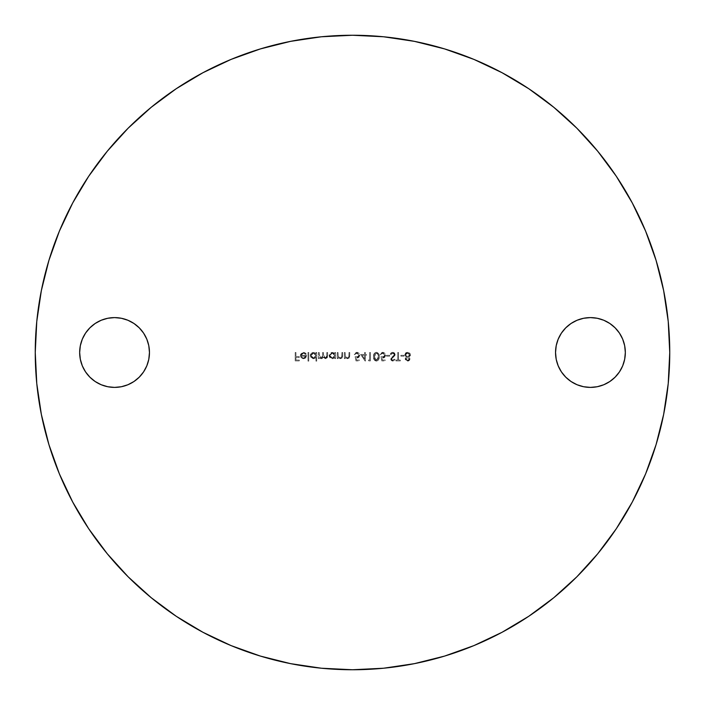 <?xml version="1.0" encoding="UTF-8"?>
<svg xmlns="http://www.w3.org/2000/svg" width="705" height="705" viewBox="0 0 705 705"><rect width="100%" height="100%" fill="white"/><g stroke="black" fill="none" stroke-linecap="round" stroke-linejoin="round"><path stroke-width="0.53" stroke-dasharray="3.52 2.64" d="M583.625 318.272L590.438 317.602A34.898 34.898 0 0 0 555.54 352.5A34.898 34.898 0 0 0 590.438 387.398L583.625 386.728L577.087 384.745L571.05 381.52L565.762 377.175L561.418 371.887L558.193 365.851M114.562 317.602A34.898 34.898 0 0 0 79.665 352.5A34.898 34.898 0 0 0 114.562 387.398A34.898 34.898 0 0 0 149.46 352.5A34.898 34.898 0 0 0 114.562 317.602L121.375 318.272L127.913 320.255L133.95 323.48L139.237 327.825L143.582 333.113L146.807 339.149M202.89 632.262L231.09 645.604L260.409 656.091L290.61 663.652L321.401 668.225L352.5 669.75A317.25 317.25 0 0 0 669.75 352.5A317.25 317.25 0 0 0 352.5 35.25L321.401 36.775L290.61 41.348L260.409 48.909M502.11 72.738L473.91 59.396L444.591 48.909L414.39 41.348L383.599 36.775L352.5 35.25A317.25 317.25 0 0 0 35.25 352.5A317.25 317.25 0 0 0 352.5 669.75L383.599 668.225L414.39 663.652L444.591 656.091M473.91 645.604L502.048 632.288L528.759 616.285L553.76 597.734L576.831 576.831L597.734 553.76L616.285 528.759M632.262 502.11L645.604 473.91L656.091 444.591L663.652 414.39L668.225 383.599L669.75 352.5L668.225 321.401L663.652 290.61L656.091 260.409M645.604 231.09L632.288 202.952L616.285 176.241L597.734 151.24L576.831 128.169L553.76 107.266L528.759 88.715M231.09 59.396L202.952 72.712L176.241 88.715L151.24 107.266L128.169 128.169L107.266 151.24L88.715 176.241M72.738 202.89L59.396 231.09L48.909 260.409L41.348 290.61L36.775 321.401L35.25 352.5L36.775 383.599L41.348 414.39L48.909 444.591M59.396 473.91L72.712 502.048L88.715 528.759L107.266 553.76L128.169 576.831L151.24 597.734L176.241 616.285M303.353 353.143L301.758 353.795L301.114 355.408L306.605 355.408L305.706 357.805L303.82 358.722L301.07 357.602L300.4 356.104L300.586 354.342L302.833 352.438L305.785 353.372L306.278 354.086L305.609 354.439L303.353 353.143L305.609 354.439L303.353 353.143L301.114 355.408L306.605 355.408L305.935 357.532L303.467 358.739L301.07 357.602L300.365 355.549L303.45 352.394L306.278 354.086L305.609 354.439L306.278 354.086L303.45 352.394L300.365 355.549L301.07 357.602L303.467 358.739L305.935 357.532L306.605 355.408L301.114 355.408L303.353 353.143L305.609 354.439L306.278 354.086L305.785 353.372L304.313 352.491L302.233 352.597L300.586 354.342L300.374 355.822L302.128 358.457L303.82 358.722L305.441 358.052L306.605 355.408L301.114 355.408L301.758 353.795L303.353 353.143M315.963 361.11L315.963 357.444L313.17 358.73L310.5 356.809L310.491 354.359L312.236 352.623L314.174 352.465L315.963 353.558L315.963 352.5L316.721 352.5L316.721 361.11L315.963 361.11L316.721 361.11L315.963 361.11L315.963 357.444L313.487 358.739L310.262 355.584L313.461 352.394L315.963 353.558L315.963 352.5L316.721 352.5L316.721 361.11L316.721 352.5L315.963 352.5L315.963 353.558L313.461 352.394L310.262 355.584L313.487 358.739L315.963 357.444L315.963 361.11L315.963 357.444L314.21 358.66L312.262 358.51L310.5 356.809L310.279 355.267L310.79 353.804L312.236 352.623L314.174 352.465L315.963 353.558L315.963 352.5L316.721 352.5L316.721 361.11L315.963 361.11M334.796 358.633L334.796 357.497L332.681 358.722L330.055 357.823L329.094 355.584L330.028 353.32L332.293 352.394L334.796 353.558L334.796 352.5L335.554 352.5L335.554 358.633L334.796 358.633L335.554 358.633L334.796 358.633L334.796 357.497L332.319 358.739L329.094 355.584L332.293 352.394L334.796 353.558L334.796 352.5L335.554 352.5L335.554 358.633L335.554 352.5L334.796 352.5L334.796 353.558L332.293 352.394L329.094 355.584L332.319 358.739L334.796 357.497L334.796 358.633L334.796 357.497L333.033 358.669L331.094 358.51L329.332 356.809L329.147 354.959L331.068 352.623L333.007 352.465L334.796 353.558L334.796 352.5L335.554 352.5L335.554 358.633L334.796 358.633M344.375 352.5L345.133 352.5L345.362 356.695L347.327 357.99L348.834 357.038L349.001 352.5L349.759 352.5L349.689 356.73L348.922 358.237L346.781 358.669L345.133 357.532L345.133 358.633L344.375 358.633L344.375 352.5L344.375 358.633L344.375 352.5L345.133 352.5L345.247 356.36L347.327 357.99L348.913 356.783L349.001 352.5L349.759 352.5L349.759 355.628L347.459 358.739L345.133 357.532L345.133 358.633L344.375 358.633L345.133 358.633L345.133 357.532L347.459 358.739L349.759 355.628L349.759 352.5L349.001 352.5L348.913 356.783L347.327 357.99L345.247 356.36L345.133 352.5L344.375 352.5L345.133 352.5L345.362 356.695L347.327 357.99L348.834 357.038L349.001 352.5L349.759 352.5L349.574 357.268L347.459 358.739L345.133 357.532L345.133 358.633L344.375 358.633L344.375 352.5M360.625 354.439L364.608 354.439L364.608 352.5L365.357 352.5L365.357 354.439L366.327 354.439L366.327 355.294L365.357 355.294L365.357 361.11L360.625 354.439L365.208 361.11L360.625 354.439L364.608 354.439L364.608 352.5L365.357 352.5L365.357 354.439L366.327 354.439L366.327 355.294L365.357 355.294L365.357 361.11L365.357 355.294L366.327 355.294L366.327 354.439L365.357 354.439L365.357 352.5L364.608 352.5L364.608 354.439L360.625 354.439L365.357 361.11L365.357 355.294L366.327 355.294L366.327 354.439L365.357 354.439L365.357 352.5L364.608 352.5L364.608 354.439L360.625 354.439M376.347 352.288L378.7 353.813L379.246 356.695L378.7 359.576L376.347 361.11L374.029 359.568L373.535 356.695L374.24 353.461L376.347 352.288C374.232 352.844 373.298 354.315 373.535 356.695C373.298 354.315 374.232 352.844 376.347 352.288C378.488 352.835 379.449 354.307 379.246 356.695C379.449 359.092 378.488 360.563 376.347 361.11C374.223 360.546 373.289 359.074 373.535 356.695C373.289 359.074 374.223 360.546 376.347 361.11C378.488 360.563 379.449 359.092 379.246 356.695C379.449 354.307 378.488 352.835 376.347 352.288L378.294 353.196L379.246 356.695L378.7 359.576L376.347 361.11L374.17 359.832L373.535 356.695L374.24 353.461L376.347 352.288M386.455 355.294L389.68 355.294L389.68 356.157L386.455 356.157L386.455 355.294L386.455 356.157L386.455 355.294L389.68 355.294L389.68 356.157L386.455 356.157L389.68 356.157L389.68 355.294L386.455 355.294L386.455 356.157L389.68 356.157L389.68 355.294L386.455 355.294M397.752 360.035L397.752 352.5L398.501 352.5L398.501 360.035L400.334 360.035L400.334 360.898L395.919 360.898L395.919 360.035L397.752 360.035L395.919 360.035L397.752 360.035L397.752 352.5L398.501 352.5L398.501 360.035L400.334 360.035L400.334 360.898L395.919 360.898L395.919 360.035L395.919 360.898L400.334 360.898L400.334 360.035L398.501 360.035L398.501 352.5L397.752 352.5L397.752 360.035L395.919 360.035L395.919 360.898L400.334 360.898L400.334 360.035L398.501 360.035L398.501 352.5L397.752 352.5L397.752 360.035M410.019 358.933L409.279 360.502L408.08 361.075L406.75 360.96L405.401 359.823L405.269 358.396L406.406 357.179L404.776 355.25L405.595 352.958L408.812 352.491L410.125 353.646L410.425 355.311L408.829 357.179L410.019 358.933L408.829 357.179L410.019 358.933L407.64 361.11L405.181 358.96L406.406 357.179L404.749 354.879L407.587 352.288L409.817 353.205L410.451 354.941L408.829 357.179L410.451 354.941L409.817 353.205L407.587 352.288L404.749 354.879L406.406 357.179L405.181 358.96L407.64 361.11L410.019 358.933L408.512 360.96L406.336 360.784L405.181 358.96L406.406 357.179L404.749 354.879L406.098 352.606L408.204 352.333L410.09 353.593L410.336 355.664L408.829 357.179L410.019 358.933M556.21 359.312L555.54 352.5L556.21 345.688L558.193 339.149L561.418 333.113M571.05 323.48L577.104 320.246M597.25 318.272L603.788 320.255M609.825 323.48L615.112 327.825L619.457 333.113M619.457 371.887L615.112 377.175L609.825 381.52L603.788 384.745L597.25 386.728M107.75 386.728L101.212 384.745M95.175 381.52L89.888 377.175L85.543 371.887M85.543 333.113L89.888 327.825L95.175 323.48L101.212 320.255L107.75 318.272M148.79 345.688L149.46 352.5L148.79 359.312L146.807 365.851L143.582 371.887M133.95 381.52L127.896 384.754M121.375 386.728L114.562 387.398M400.872 355.294L404.097 355.294L404.097 356.157L400.872 356.157L400.872 355.294L400.872 356.157L400.872 355.294L404.097 355.294L404.097 356.157L400.872 356.157L404.097 356.157L404.097 355.294L400.872 355.294L400.872 356.157L404.097 356.157L404.097 355.294L400.872 355.294M392.773 352.288L394.439 352.932L395.17 354.553L394.509 356.131L391.566 358.819L392.297 360.185L394.377 359.171L395.064 359.691L392.826 361.11L391.108 360.273L390.79 358.801L394.113 355.39L394.368 354.227L392.773 353.143L390.931 354.544L390.217 354.121L391.231 352.817L392.773 352.288L390.217 354.121L392.773 352.288L395.17 354.553L391.513 359.189L392.738 360.246L394.377 359.171L395.064 359.691L392.826 361.11L390.755 359.153L394.412 354.571L392.773 353.143L390.931 354.544L390.217 354.121L390.931 354.544L392.773 353.143L394.412 354.571L390.755 359.153L392.826 361.11L395.064 359.691L394.377 359.171L392.738 360.246L391.513 359.189L395.17 354.553L392.773 352.288L394.976 353.663L394.985 355.399L391.522 358.995L392.518 360.237L394.377 359.171L395.064 359.691L394.121 360.696L392.05 360.969L390.79 359.541L391.222 357.876L394.395 354.791L394.236 353.91L393.029 353.161L390.931 354.544L390.217 354.121L391.231 352.817L392.773 352.288M381.828 360.898L380.964 356.695L383.573 357.021L384.807 355.655L384.692 354.456L383.123 353.187L380.101 354.65L380.92 352.958L382.665 352.288L384.771 353.117L385.591 355.241L384.868 357.197L383.485 357.946L381.96 357.823L382.41 360.035L385.265 360.035L385.265 360.898L381.828 360.898L385.265 360.898L381.828 360.898L380.964 356.695L382.815 357.127L384.842 355.276L382.709 353.143L380.101 354.65L382.665 352.288L385.591 355.241L382.947 357.99L381.96 357.823L382.41 360.035L385.265 360.035L385.265 360.898L385.265 360.035L382.41 360.035L381.96 357.823L382.947 357.99L385.591 355.241L382.665 352.288L380.101 354.65L382.709 353.143L384.842 355.276L382.815 357.127L380.964 356.695L381.828 360.898L380.964 356.695L383.934 356.871L384.807 354.853L382.921 353.152L380.101 354.65L380.92 352.958L383 352.297L384.983 353.372L385.582 355.505L383.996 357.796L381.96 357.823L382.41 360.035L385.265 360.035L385.265 360.898L381.828 360.898M368.371 360.035L369.667 360.035L369.667 352.5L370.416 352.5L370.416 360.898L368.865 360.898L368.371 360.035L368.865 360.898L368.371 360.035L369.667 360.035L369.667 352.5L370.416 352.5L370.416 360.898L368.865 360.898L370.416 360.898L370.416 352.5L369.667 352.5L369.667 360.035L368.371 360.035L368.865 360.898L370.416 360.898L370.416 352.5L369.667 352.5L369.667 360.035L368.371 360.035M355.999 360.898L355.135 356.695L357.752 357.021L358.977 355.655L358.396 353.76L357.294 353.187L354.271 354.65L355.091 352.958L356.836 352.288L358.942 353.117L359.762 355.241L359.039 357.197L357.655 357.946L356.131 357.823L356.589 360.035L359.444 360.035L359.444 360.898L355.999 360.898L359.444 360.898L355.999 360.898L355.135 356.695L356.986 357.127L359.012 355.276L356.88 353.143L354.271 354.65L356.836 352.288L359.762 355.241L357.127 357.99L356.131 357.823L356.589 360.035L359.444 360.035L359.444 360.898L359.444 360.035L356.589 360.035L356.131 357.823L357.127 357.99L359.762 355.241L356.836 352.288L354.271 354.65L356.88 353.143L359.012 355.276L356.986 357.127L355.135 356.695L355.999 360.898L355.135 356.695L358.105 356.871L358.977 354.853L357.091 353.152L354.271 354.65L355.091 352.958L357.171 352.297L359.162 353.372L359.753 355.505L358.166 357.796L356.131 357.823L356.589 360.035L359.444 360.035L359.444 360.898L355.999 360.898M337.272 352.5L338.03 352.5L338.259 356.695L340.233 357.99L341.731 357.038L341.899 352.5L342.656 352.5L342.586 356.73L341.819 358.237L339.678 358.669L338.03 357.532L338.03 358.633L337.272 358.633L337.272 352.5L337.272 358.633L337.272 352.5L338.03 352.5L338.144 356.36L340.233 357.99L341.81 356.783L341.899 352.5L342.656 352.5L342.656 355.628L340.356 358.739L338.03 357.532L338.03 358.633L337.272 358.633L338.03 358.633L338.03 357.532L340.356 358.739L342.656 355.628L342.656 352.5L341.899 352.5L341.81 356.783L340.233 357.99L338.144 356.36L338.03 352.5L337.272 352.5L338.03 352.5L338.259 356.695L340.233 357.99L341.731 357.038L341.899 352.5L342.656 352.5L342.471 357.268L340.356 358.739L338.03 357.532L338.03 358.633L337.272 358.633L337.272 352.5M318.44 352.5L319.198 352.5L319.541 357.021L321.18 357.99L322.537 356.986L322.634 352.5L323.392 352.5L323.692 356.933L325.384 357.99L326.635 357.303L326.838 352.5L327.587 352.5L327.217 357.805L325.155 358.713L323.26 357.259L321.313 358.739L319.198 357.567L319.198 358.633L318.44 358.633L318.44 352.5L318.44 358.633L318.44 352.5L319.198 352.5L319.198 355.082L321.18 357.99L322.634 355.62L322.634 352.5L323.392 352.5L323.392 354.888L325.384 357.99L326.838 355.822L326.838 352.5L327.587 352.5L327.587 355.822L325.507 358.739L323.26 357.259L321.313 358.739L319.198 357.567L319.198 358.633L318.44 358.633L319.198 358.633L319.198 357.567L321.313 358.739L323.26 357.259L325.507 358.739L327.587 355.822L327.587 352.5L326.838 352.5L326.838 355.822L325.384 357.99L323.392 354.888L323.392 352.5L322.634 352.5L322.634 355.62L321.18 357.99L319.198 355.082L319.198 352.5L318.44 352.5L319.198 352.5L319.541 357.021L321.18 357.99L322.529 357.012L322.634 352.5L323.392 352.5L323.692 356.933L325.384 357.99L326.635 357.303L326.838 352.5L327.587 352.5L327.42 357.338L325.507 358.739L323.26 357.259L321.956 358.642L320.343 358.563L319.198 357.567L319.198 358.633L318.44 358.633L318.44 352.5M308.006 352.5L308.755 352.5L308.755 361.11L308.006 361.11L308.006 352.5L308.006 361.11L308.006 352.5L308.755 352.5L308.755 361.11L308.006 361.11L308.755 361.11L308.755 352.5L308.006 352.5L308.006 361.11L308.755 361.11L308.755 352.5L308.006 352.5M295.192 352.5L295.95 352.5L295.95 356.589L299.281 356.589L299.281 357.453L295.95 357.453L295.95 360.035L299.281 360.035L299.281 360.898L295.192 360.898L295.192 352.5L295.192 360.898L295.192 352.5L295.95 352.5L295.95 356.589L299.281 356.589L299.281 357.453L295.95 357.453L295.95 360.035L299.281 360.035L299.281 360.898L295.192 360.898L299.281 360.898L299.281 360.035L295.95 360.035L295.95 357.453L299.281 357.453L299.281 356.589L295.95 356.589L295.95 352.5L295.192 352.5L295.192 360.898L299.281 360.898L299.281 360.035L295.95 360.035L295.95 357.453L299.281 357.453L299.281 356.589L295.95 356.589L295.95 352.5L295.192 352.5M590.438 387.398A34.898 34.898 0 0 0 625.335 352.5A34.898 34.898 0 0 0 590.438 317.602M409.693 354.932L409.032 353.602L407.596 353.143L406.168 353.558L405.498 354.853L406.186 356.201L407.446 356.695L409.032 356.219L409.693 354.932L407.64 356.695L409.693 354.932L407.596 353.143L409.693 354.932L409.517 354.192L407.596 353.143L405.498 354.853L407.596 353.143L406.168 353.558L405.498 354.853L407.64 356.695L405.542 355.241L406.873 356.58L409.032 356.219L409.693 354.932M409.27 358.96L407.622 357.558L405.93 358.942L407.014 360.176L408.715 359.947L409.27 358.96L407.596 360.246L409.27 358.96L407.622 357.558L409.27 358.96L407.622 357.558L405.93 358.942L407.032 357.646L405.93 358.942L407.596 360.246L405.93 358.942L406.485 359.929L408.177 360.185L409.27 358.96M376.373 360.246L378.118 358.96L378.488 356.695L377.862 353.954L376.373 353.143L374.611 354.43L374.611 358.968L376.373 360.246L374.293 356.695L376.373 360.246L378.488 356.695L376.373 360.246L378.118 358.96L378.321 355.1L376.373 353.143L378.171 354.589L376.373 353.143L374.293 356.695L376.373 353.143L374.893 353.928L374.443 358.413L375.298 359.876L376.373 360.246M364.608 355.294L364.608 358.942L362.106 355.294L364.608 355.294L362.106 355.294L364.608 355.294L364.608 358.942L362.106 355.294L364.608 358.942L364.608 355.294L362.106 355.294L364.608 358.942L364.608 355.294M334.796 355.558L334.073 353.822L332.319 353.143L330.583 353.848L329.843 355.576L330.583 357.294L332.328 357.99L334.082 357.294L334.796 355.558L332.328 357.99L334.796 355.558L332.319 353.143L334.796 355.558L334.619 354.615L332.319 353.143L329.843 355.576L332.319 353.143L330.583 353.848L329.843 355.576L332.328 357.99L329.914 356.122L331.385 357.814L333.703 357.602L334.796 355.558M315.963 355.558L315.241 353.822L313.487 353.143L311.751 353.848L311.011 355.576L311.751 357.294L313.496 357.99L315.25 357.294L315.963 355.558L313.496 357.99L315.963 355.558L313.487 353.143L315.963 355.558L315.787 354.615L313.487 353.143L311.011 355.576L313.487 353.143L311.751 353.848L311.011 355.576L313.496 357.99L311.081 356.122L312.553 357.814L314.871 357.602L315.963 355.558M305.847 356.157L305.018 357.505L303.502 357.99L301.925 357.417L301.194 356.157L305.847 356.157L301.194 356.157L305.847 356.157L303.502 357.99L301.925 357.417L301.194 356.157L301.925 357.417L303.502 357.99L305.847 356.157L301.194 356.157L301.925 357.417L303.502 357.99L305.018 357.505L305.847 356.157"/><path stroke-width="1.06" d="M597.25 386.728L590.438 387.398A34.898 34.898 0 0 1 555.54 352.5A34.898 34.898 0 0 1 590.438 317.602L597.25 318.272L603.788 320.255L609.825 323.48L615.112 327.825L619.457 333.113L622.682 339.149L624.665 345.688L625.335 352.5L624.665 359.312L622.682 365.851L619.457 371.887L615.112 377.175L609.825 381.52L603.788 384.745L597.25 386.728L590.438 387.398L583.625 386.728L577.087 384.745L571.05 381.52L565.762 377.175L561.418 371.887L558.193 365.851L556.21 359.312L555.54 352.5L556.21 345.688L558.193 339.149L561.418 333.113L565.762 327.825L571.05 323.48L577.087 320.255L583.625 318.272L590.438 317.602L597.25 318.272M114.562 387.398A34.898 34.898 0 0 1 79.665 352.5A34.898 34.898 0 0 1 114.562 317.602L121.375 318.272L127.913 320.255L133.95 323.48L139.237 327.825L143.582 333.113L146.807 339.149L148.79 345.688L149.46 352.5L148.79 359.312L146.807 365.851L143.582 371.887L139.237 377.175L133.95 381.52L127.913 384.745L121.375 386.728L114.562 387.398L107.75 386.728L101.212 384.745L95.175 381.52L89.888 377.175L85.543 371.887L82.318 365.851L80.335 359.312L79.665 352.5L80.335 345.688L82.318 339.149L85.543 333.113L89.888 327.825L95.175 323.48L101.212 320.255L107.75 318.272L114.562 317.602A34.898 34.898 0 0 1 149.46 352.5A34.898 34.898 0 0 1 114.562 387.398L107.75 386.728M352.5 35.25A317.25 317.25 0 0 1 669.75 352.5A317.25 317.25 0 0 1 352.5 669.75A317.25 317.25 0 0 1 35.25 352.5A317.25 317.25 0 0 1 352.5 35.25L321.401 36.775L290.61 41.348L260.409 48.909L231.09 59.396L202.952 72.712L176.241 88.715L151.24 107.266L128.169 128.169L107.266 151.24L88.715 176.241L72.712 202.952L59.396 231.09L48.909 260.409L41.348 290.61L36.775 321.401L35.25 352.5L36.775 383.599L41.348 414.39L48.909 444.591L59.396 473.91L72.712 502.048L88.715 528.759L107.266 553.76L128.169 576.831L151.24 597.734L176.241 616.285L202.952 632.288L231.09 645.604L260.409 656.091L290.61 663.652L321.401 668.225L352.5 669.75L383.599 668.225L414.39 663.652L444.591 656.091L473.91 645.604L502.048 632.288L528.759 616.285L553.76 597.734L576.831 576.831L597.734 553.76L616.285 528.759L632.288 502.048L645.604 473.91L656.091 444.591L663.652 414.39L668.225 383.599L669.75 352.5L668.225 321.401L663.652 290.61L656.091 260.409L645.604 231.09L632.288 202.952L616.285 176.241L597.734 151.24L576.831 128.169L553.76 107.266L528.759 88.715L502.048 72.712L473.91 59.396L444.591 48.909L414.39 41.348L383.599 36.775L352.5 35.25M260.409 48.909L231.09 59.396M88.715 176.241L72.712 202.952M48.909 444.591L59.396 473.91M176.241 616.285L202.952 632.288M444.591 656.091L473.91 645.604M616.285 528.759L632.288 502.048M656.091 260.409L645.604 231.09M528.759 88.715L502.048 72.712M603.788 320.255L609.825 323.48M619.457 333.113L622.682 339.149L624.665 345.688L625.335 352.5L624.665 359.312L622.682 365.851L619.457 371.887M558.193 365.851L556.21 359.312M561.418 333.113L565.762 327.825L571.05 323.48M577.087 320.255L583.625 318.272M146.807 339.149L148.79 345.688M143.582 371.887L139.237 377.175L133.95 381.52M127.913 384.745L121.375 386.728M101.212 384.745L95.175 381.52M85.543 371.887L82.318 365.851L80.335 359.312L79.665 352.5L80.335 345.688L82.318 339.149L85.543 333.113M107.75 318.272L114.562 317.602M590.438 317.602A34.898 34.898 0 0 1 625.335 352.5A34.898 34.898 0 0 1 590.438 387.398"/></g></svg>
